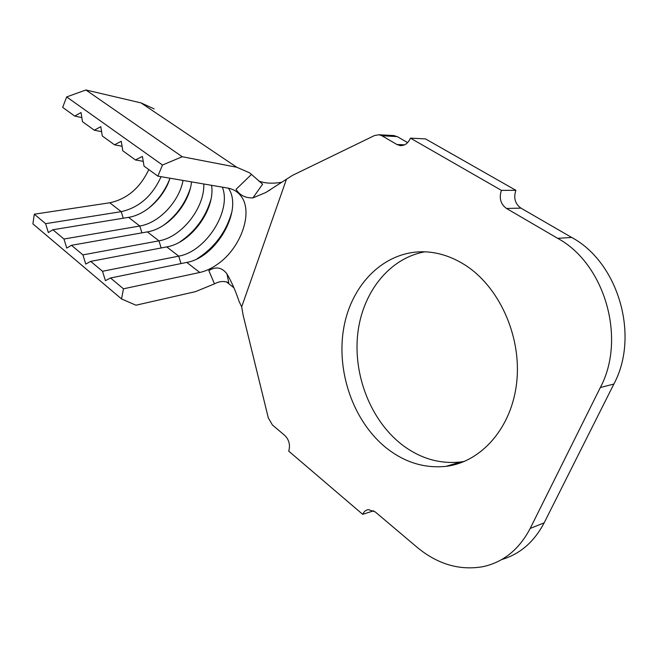 <?xml version="1.0" encoding="UTF-8"?>
<svg xmlns="http://www.w3.org/2000/svg" width="658" height="658" viewBox="0 0 658 658"><rect width="100%" height="100%" fill="white"/><g stroke="black" fill="none" stroke-linecap="round" stroke-linejoin="round"><path stroke-width="0.99" d="M464.614 264.738C451.824 256.735 438.656 252.433 425.126 251.825C385.004 250.295 351.726 283.614 343.863 327.314C335.893 371.046 353.099 421.367 386.435 448.057C404.736 462.459 424.616 468.554 446.075 466.333C481.508 462.122 512.195 427.404 516.793 381.434C521.531 335.531 498.756 286.131 464.614 264.738M424.846 251.817C388.977 258.273 362.361 292.72 357.746 333.738C353.149 374.797 370.355 419.697 401.298 444.166C419.508 458.297 439.289 464.235 460.633 461.982L464.433 461.39M170.003 178.211C164.031 197.416 145.837 214.747 128.573 217.354L52.887 229.749L48.347 232.562L45.624 223.671L34.306 214.204L32.9 223.876L121.533 298.921L135.943 305.213L195.467 291.642L214.475 283.861L208.849 270.619C215.89 266.219 221.927 267.312 226.961 273.909C231.608 281.863 235.646 291.033 239.076 301.422L241.675 306.858L243.197 315.462L268.324 417.953L272.445 425.01L284.856 435.506C289.158 439.889 290.441 445.096 288.714 451.125L362.69 514.334L373.703 510.797M228.433 188.204C243.468 209.861 216.317 257.599 186.773 262.402L110.536 277.997L123.465 288.813L121.533 298.921M110.536 277.997L105.412 280.653L102.516 271.277L90.681 261.374L85.754 264.088L82.916 254.885L71.475 245.302L66.746 248.066L63.966 239.019L52.887 229.749M161.078 176.681C152.352 195.961 139.06 207.615 121.22 211.654L45.624 223.671M148.807 169.583C140.039 188.007 127.019 199.078 109.754 202.779L34.306 214.204M183.064 180.44C179.042 201.776 158.956 223.07 139.784 226.023L63.966 239.019M81.822 117.568L74.724 116.079L62.675 107.377L66.664 96.923L162.485 165.01L157.879 176.138L227.75 188.081C233.335 189.093 237.744 191.749 240.984 196.068C253.585 211.934 241.108 247.605 218.168 263.759C212.106 268.201 205.979 271.104 199.785 272.47L123.465 288.813M191.536 181.888C189.224 204.399 167.88 228.688 147.367 231.896L71.475 245.302M203.791 183.985C204.811 207.755 181.608 237.242 158.932 240.844L82.916 254.885M101.595 131.674L94.283 130.202L82.472 121.672L81.033 112.534L74.724 116.079M211.572 185.317C215.47 209.45 191.042 243.008 166.762 246.906L90.681 261.374M222.33 187.152C231.978 210.65 205.814 251.743 178.688 256.143L102.516 271.277M122.059 146.265L114.508 144.818L102.286 135.984L100.797 126.665L94.283 130.202M143.238 161.358L135.449 159.943L122.799 150.805L121.245 141.289L114.508 144.818M362.69 514.334C363.907 511.636 365.79 510.057 368.34 509.596L375.192 511.875L416.917 547.143C437.611 564.317 459.736 570.799 483.293 566.612C503.6 562.047 519.228 549.331 530.183 528.448L600.343 387.513C626.638 338.253 604.521 263.57 557.68 238.328L506.504 208.463C500.582 204.095 498.887 198.066 501.429 190.368L410.444 138.139C408.125 143.354 404.662 145.837 400.056 145.574L396.922 144.505L381.994 135.787L379.024 134.767L374.566 135.523L292.613 175.316L286.477 179.206L241.675 306.858M501.75 559.53C520.042 554.094 534.173 541.863 544.15 522.847L613.865 384.05C639.963 335.58 618.125 262.262 571.695 237.464L520.93 208.117L506.504 208.463M501.429 190.368L515.905 190.327L425.52 138.912L410.444 138.139M407.631 142.613L397.202 136.584L381.994 135.787M393.106 135.515L397.202 136.584M515.905 190.327C513.38 197.902 515.058 203.832 520.93 208.117M252.911 197.91C245.418 198.099 239.783 195.253 236.016 189.381L251.479 174.411L262.616 184.191L252.911 197.91L265.848 192.49L286.477 179.206M281.04 182.381C272.157 183.788 264.705 183.327 258.668 180.975M233.903 287.768L226.393 281.83M226.961 273.909L228.803 282.734C224.148 280.793 219.369 281.172 214.475 283.861M251.479 174.411L249.497 172.783L236.773 167.255L182.241 156.736L162.485 165.01M154.112 108.891L141.009 102.887L85.894 89.973L182.241 156.736M135.449 159.943L142.416 156.431L144.036 166.137L157.879 176.138M85.894 89.973L66.664 96.923M231.986 211.382C226.442 231.657 214.821 247.449 197.104 258.767M210.873 199.711C205.477 217.51 195.081 231.632 179.692 242.07M190.203 188.772C185.046 203.898 176.015 216.169 163.11 225.587M169.846 178.696C165.092 190.845 157.624 200.994 147.433 209.137M109.754 202.779L121.22 211.654L123.268 218.226M128.573 217.354L139.784 226.023L141.922 232.858M147.367 231.896L158.932 240.844L161.161 247.976M166.762 246.906L178.688 256.143L181.024 263.57M186.773 262.402L199.785 272.47M530.183 528.448L544.15 522.847M600.343 387.513L613.865 384.05M557.68 238.328L571.695 237.464M396.922 144.505L404.555 144.842M141.009 102.887L236.773 167.255M460.633 461.982L446.075 466.333M265.848 192.49L270.232 189.825M379.024 134.767L394.249 135.573M401.322 145.632L400.056 145.574"/></g></svg>
